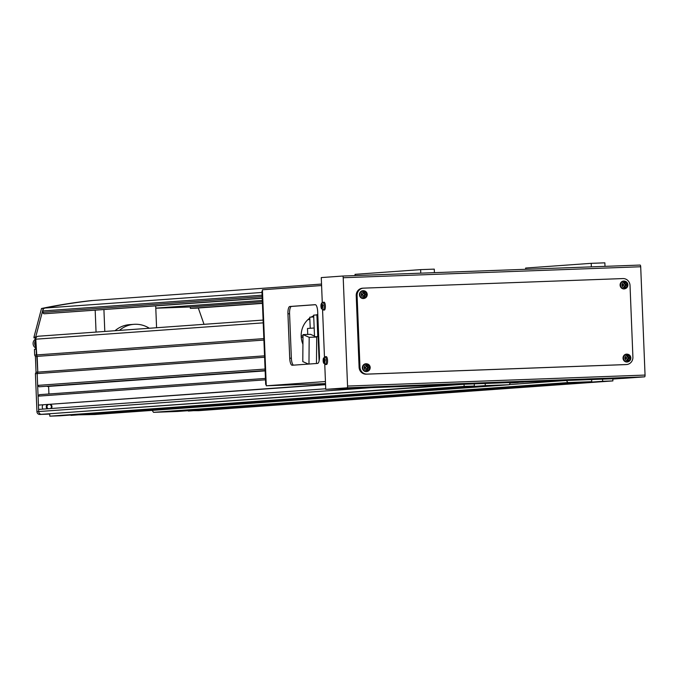 <?xml version="1.0" encoding="UTF-8"?>
<svg xmlns="http://www.w3.org/2000/svg" width="679" height="679" viewBox="0 0 679 679"><rect width="100%" height="100%" fill="white"/><g stroke="black" fill="none" stroke-linecap="round" stroke-linejoin="round"><path stroke-width="1.02" d="M556.984 380.843L548.106 381.267L556.984 380.843M510.37 382.684L523.509 382.124L510.404 382.625M510.243 382.897L518.255 382.506L510.328 382.752M551.738 381.216L542.852 381.64L551.738 381.216M265.447 378.424L39.382 394.669L38.075 396.154L38.431 405.108L325.572 384.687M50.424 404.455A2.368 2.249 -94.1 0 1 51.18 408.503M38.075 396.154L265.506 379.816M38.431 405.108L325.564 384.475M38.313 336.232L263.104 320.081L38.397 336.224A2.869 2.733 85.9 0 0 35.783 339.194L37.795 372.126L37.167 373.586L37.642 385.4L39.068 386.784L265.133 370.641M39.068 386.784L265.133 370.547M37.642 385.4L265.073 369.062M325.742 388.778L38.61 409.403L38.695 411.559L37.167 373.586L264.598 357.247M455.668 384.552A2.869 2.733 85.9 0 0 455.864 384.552L464.054 384.255L464.139 386.402L474.375 386.02L474.29 383.864M485.205 383.465L485.29 385.621L509.174 384.738L510.455 382.54L566.405 380.478L567.856 382.574L591.732 381.691L591.647 379.536M602.57 379.137L602.655 381.292L612.891 380.911L612.798 378.763L620.988 378.458A2.869 2.733 85.9 0 0 621.192 378.449M152.172 410.388L153.522 412.34L177.406 411.457L591.732 381.691M153.522 412.34L567.856 382.574M509.267 384.577L566.405 380.478M70.947 415.005L94.848 414.504L509.174 384.738M70.964 415.387L485.29 385.621M49.728 414.08L39.789 414.445A2.869 2.733 -94.1 0 1 36.946 411.678L38.695 411.559A2.869 2.733 85.9 0 0 41.538 414.317L49.728 414.02L49.813 416.168L60.049 415.794L474.375 386.02M49.813 416.168L464.139 386.402M371.082 387.675L38.695 411.559A2.869 2.733 85.9 0 0 41.538 414.317L464.054 384.255M47.241 386.292L265.149 370.878M48.616 386.436L48.922 393.981M47.25 386.487L265.141 370.827M36.946 411.678L35.418 373.705L37.167 373.586L37.795 372.126L264.538 355.838M35.418 373.705L36.046 372.253L37.795 372.126L37.158 356.365L263.91 340.069M301.247 337.387L302.995 337.268M36.046 372.253L35.41 356.492L37.158 356.365L36.42 354.956L263.851 338.617M301.17 335.935L303.004 335.799M188.304 410.676L198.557 410.676L612.891 380.911M188.321 411.058L602.655 381.292M96.053 332.082L95.179 310.303M155.703 305.957L156.577 327.736M104.795 331.454L103.921 309.675M605.006 266.363L604.862 262.832L591.214 263.333L525.622 268.052L525.673 269.291M355.092 275.589L355.041 274.341L420.632 269.631L420.776 273.162M591.214 263.333L591.358 266.864M434.424 272.661L434.28 269.13L420.632 269.631M43.006 409.081A2.869 2.733 85.9 0 0 43.015 409.089A3.225 3.072 -94.1 0 1 42.964 404.939M35.41 356.492L34.671 355.083L36.42 354.956L35.698 337.047L43.261 308.376A573.662 546.205 -94.1 0 1 92.998 300.483L321.532 284.068M34.671 355.083L34.442 349.346L35.664 349.261L35.206 337.794L33.975 337.887L33.95 337.166L35.698 337.047M33.95 337.166L41.512 308.504L43.261 308.376M41.512 308.504A573.662 546.205 -94.1 0 1 91.249 300.61L92.998 300.483A573.662 546.205 85.9 0 0 45.035 308.037A2.869 2.733 85.9 0 0 42.853 310.948L42.913 312.382A1.434 1.366 85.9 0 0 44.33 313.766L262.23 298.302M198.293 307.994L204.023 324.324M33.975 337.887L35.206 337.836M119.394 330.41A27.245 25.946 -94.1 0 1 134.001 324.324A27.245 25.946 -94.1 0 1 149.321 328.254M115.023 330.724A27.245 25.946 -94.1 0 1 129.621 324.638L134.001 324.324M322.567 309.862L324.46 356.959M324.757 364.317L325.759 389.347L623.254 378.373L644.592 376.837L347.105 387.819L325.759 389.347M347.105 387.819A1.723 0.526 -92.1 0 0 347.555 386.062L645.05 375.08L640.696 266.754L343.209 277.728L347.555 386.062M343.209 277.728A1.723 0.526 -92.1 0 0 342.615 276.047L321.269 277.584L322.27 302.503M342.623 276.047L640.102 265.065A1.723 0.526 87.9 0 1 640.11 265.065A1.723 0.526 87.9 0 1 640.696 266.754M645.05 375.08A1.723 0.526 87.9 0 1 644.592 376.837M309.802 318.044A21.516 20.48 85.9 0 0 301.187 336.428A21.516 20.48 85.9 0 0 302.936 344.27M262.45 290.68L261.95 291.257L262.476 291.215L266.21 384.356L265.693 384.399L266.236 384.925M325.53 383.618L266.27 385.791L262.417 289.78L321.591 285.536M317.789 314.521A21.516 20.48 85.9 0 0 315.947 314.98M313.681 315.803A21.516 20.48 85.9 0 0 311.203 317.101M261.95 291.257L265.693 384.399M293.557 365.149A7.172 2.19 87.9 0 1 291.359 358.181L289.577 313.757A7.172 2.19 87.9 0 1 291.478 306.433L315.48 304.71M319.461 356.102L317.679 311.678A7.172 2.19 -92.1 0 0 315.226 304.676A7.172 2.19 -92.1 0 0 315.2 304.676L289.84 306.492A7.172 2.19 -92.1 0 0 287.938 313.817L289.721 358.24A7.172 2.19 -92.1 0 0 292.174 365.251L317.56 363.426A7.172 2.19 -92.1 0 0 319.461 356.102M325.445 381.539L266.27 385.791M359.972 367.203A7.172 6.824 85.9 0 0 367.084 374.112L626.369 364.547A7.172 6.824 85.9 0 0 632.904 357.129L630.027 285.486A7.172 6.824 85.9 0 0 622.915 278.568L363.63 288.142A7.172 6.824 85.9 0 0 357.095 295.552L359.972 367.203L359.098 367.263A7.172 6.824 85.9 0 0 366.21 374.18L625.495 364.606A7.172 6.824 85.9 0 0 625.945 364.572M362.756 288.202A7.172 6.824 85.9 0 0 356.22 295.62L359.098 367.263M323.9 357.841A2.809 0.857 -92.1 0 0 323.153 360.71A2.809 0.857 -92.1 0 0 324.121 363.46A2.809 0.857 -92.1 0 0 324.868 360.591A2.809 0.857 -92.1 0 0 323.9 357.841M325.309 364.445L326.472 364.504A3.947 1.205 -92.1 0 0 327.558 360.481A3.947 1.205 -92.1 0 0 326.183 356.628L325.029 356.772L323.153 360.71L325.309 364.445A3.836 1.171 -92.1 0 0 326.37 360.524A3.836 1.171 -92.1 0 0 325.029 356.772M323.849 363.087A9.803 1.248 -27.7 0 0 324.01 363.087A9.803 1.248 -27.7 0 0 324.197 363.061A10.024 9.54 -94.1 0 1 323.917 361.754L324.689 361.169A9.803 7.019 -92.9 0 1 324.647 360.031L323.832 359.547A10.024 9.54 -94.1 0 1 324.002 358.215A9.803 1.426 -156.9 0 0 323.815 358.223A9.803 1.426 -156.9 0 0 323.654 358.24A10.024 9.54 85.9 0 0 323.484 359.573L323.17 360.142A9.803 9.684 -88.5 0 0 323.212 361.279L323.577 361.78A10.024 9.54 85.9 0 0 323.849 363.087L324.155 362.917M325.266 360.048L323.34 360.116M323.17 360.142L324.647 360.082M323.391 361.253L324.061 361.228M324.019 360.074L324.647 360.048M321.328 303.734A2.809 0.857 -92.1 0 0 321.116 307.545A2.809 0.857 -92.1 0 0 322.321 308.665A2.809 0.857 -92.1 0 0 322.533 304.863A2.809 0.857 -92.1 0 0 321.328 303.734M323.128 309.989L324.282 310.057A3.947 1.205 -92.1 0 0 325.165 304.234A3.947 1.205 -92.1 0 0 323.993 302.172L321.846 302.817L320.98 305.27L321.116 307.579L323.128 309.989A3.836 1.171 -92.1 0 0 323.985 304.328A3.836 1.171 -92.1 0 0 322.839 302.325M322.024 308.606A9.803 2.572 -37 0 1 322.152 308.342A9.803 2.572 -37 0 1 322.313 308.062A10.024 8.437 -152.1 0 1 321.854 306.916L321.897 306.178A10.024 4.464 -11.3 0 1 322.457 305.542A9.803 6.052 -124.2 0 1 322.253 304.548A10.024 4.464 168.7 0 0 321.693 305.185L321.481 304.964A10.024 8.437 -152.1 0 1 321.456 303.802A9.803 5.237 -161.5 0 0 321.303 304.065A9.803 5.237 -161.5 0 0 321.175 304.345A10.024 8.437 27.9 0 0 321.175 305.508L321.133 306.237A10.024 4.464 168.7 0 0 321.031 306.857A9.803 8.717 -25.8 0 0 321.226 307.859A10.024 4.464 -11.3 0 1 321.337 307.239L321.566 307.451A10.024 8.437 27.9 0 0 322.024 308.606M322.024 307.4L321.566 307.451M321.175 305.508L323.085 305.575M321.897 306.187L321.133 306.237M321.031 306.857L321.888 306.645M321.337 307.239L321.948 307.188M321.693 305.185L322.372 305.185M366.499 368.773A1.103 1.052 85.9 0 0 367.271 367.076L367.857 367.05L367.899 368.171M364.937 368.273L364.886 367.161L365.472 367.135A1.103 1.052 85.9 0 0 365.506 368.256M366.787 364.827A2.809 2.674 85.9 0 0 364.224 367.738A2.809 2.674 85.9 0 0 367.008 370.445A2.809 2.674 85.9 0 0 369.571 367.534A2.809 2.674 85.9 0 0 366.787 364.827M367.067 363.876A3.947 3.751 85.9 0 0 362.391 367.831A3.947 3.751 85.9 0 0 367.602 371.337M366.482 370.08A9.803 4.074 6.3 0 0 367.025 370.063A9.803 4.074 6.3 0 0 367.56 370.038A10.024 3.064 -92.1 0 0 367.585 368.714A1.248 1.188 85.9 0 0 368.069 368.162L369.257 368.12A9.803 6.841 -91.7 0 0 369.206 366.983L368.026 367.025A1.248 1.188 85.9 0 0 367.492 366.507A10.024 3.064 -92.1 0 0 367.364 365.192A9.803 4.252 169 0 0 366.83 365.2A9.803 4.252 169 0 0 366.287 365.234A10.024 3.064 87.9 0 1 366.414 366.541A1.248 1.188 85.9 0 0 365.922 367.101L364.598 367.152A9.803 1.485 87.6 0 0 364.64 368.29L365.964 368.239A1.248 1.188 85.9 0 0 366.499 368.756A10.024 3.064 87.9 0 1 366.482 370.08M367.585 368.714L366.499 369.232M367.56 370.038L366.999 369.215M367.364 365.192L366.898 366.702L367.492 366.507M368.026 367.025L367.271 367.076A1.103 1.052 85.9 0 0 366.371 366.567M366.38 366.117L366.872 366.091M365.472 367.135L365.922 367.101M367.322 368.205L368.069 368.162M369.206 366.983L367.857 367.05M627.15 359.132A10.024 3.064 87.9 0 1 627.133 360.456A9.803 4.074 6.3 0 0 627.676 360.447A9.803 4.074 6.3 0 0 628.211 360.422A10.024 3.064 -92.1 0 0 628.228 359.098A1.248 1.188 85.9 0 0 628.72 358.537L629.9 358.495A9.803 6.841 -91.7 0 0 629.857 357.366L628.678 357.4A1.248 1.188 85.9 0 0 628.143 356.882A10.024 3.064 -92.1 0 0 628.016 355.575A9.803 4.252 169 0 0 627.481 355.584A9.803 4.252 169 0 0 626.938 355.609A10.024 3.064 87.9 0 1 627.056 356.925A1.248 1.188 85.9 0 0 626.573 357.485L625.24 357.536A9.803 1.485 87.6 0 0 625.291 358.665L626.615 358.614A1.248 1.188 85.9 0 0 627.15 359.132A1.103 1.052 85.9 0 0 627.922 357.451L628.508 357.434L628.55 358.546M625.58 358.656L625.537 357.544L626.114 357.519A1.103 1.052 85.9 0 0 626.148 358.631M627.43 355.21A2.809 2.674 85.9 0 0 624.875 358.113A2.809 2.674 85.9 0 0 627.659 360.829A2.809 2.674 85.9 0 0 630.222 357.918A2.809 2.674 85.9 0 0 627.43 355.21M627.719 354.26A3.947 3.751 85.9 0 0 623.042 358.206A3.947 3.751 85.9 0 0 628.253 361.712M628.228 359.098L627.15 359.607M628.211 360.422L627.642 359.59M628.016 355.575L627.549 357.086L628.143 356.882M628.678 357.4L627.922 357.451A1.103 1.052 85.9 0 0 627.023 356.95M627.023 356.492L627.523 356.475M626.114 357.519L626.573 357.485M627.973 358.588L628.72 358.537M629.857 357.366L628.508 357.434M363.562 295.696A1.103 1.052 85.9 0 0 364.343 293.99L364.92 293.973L364.962 295.093M362 295.195L361.949 294.083L362.535 294.058A1.103 1.052 85.9 0 0 362.569 295.178M363.851 291.749A2.809 2.674 85.9 0 0 361.287 294.652A2.809 2.674 85.9 0 0 364.071 297.368A2.809 2.674 85.9 0 0 366.635 294.457A2.809 2.674 85.9 0 0 363.851 291.749M364.131 290.799A3.947 3.751 85.9 0 0 359.454 294.754A3.947 3.751 85.9 0 0 364.674 298.259M363.545 296.995A9.803 4.074 6.3 0 0 364.088 296.986A9.803 4.074 6.3 0 0 364.623 296.961A10.024 3.064 -92.1 0 0 364.648 295.637A1.248 1.188 85.9 0 0 365.141 295.076L366.321 295.034A9.803 6.841 -91.7 0 0 366.278 293.905L365.09 293.948A1.248 1.188 85.9 0 0 364.555 293.421A10.024 3.064 -92.1 0 0 364.436 292.114A9.803 4.252 169 0 0 363.893 292.123A9.803 4.252 169 0 0 363.35 292.157A10.024 3.064 87.9 0 1 363.477 293.464A1.248 1.188 85.9 0 0 362.985 294.024L361.661 294.075A9.803 1.485 87.6 0 0 361.703 295.212L363.027 295.153A1.248 1.188 85.9 0 0 363.562 295.679A10.024 3.064 87.9 0 1 363.545 296.995M364.648 295.637L363.562 296.146M364.623 296.961L364.063 296.129M364.436 292.114L363.961 293.625L364.555 293.421M365.09 293.948L364.343 293.99A1.103 1.052 85.9 0 0 363.435 293.489M363.443 293.031L363.936 293.014M362.535 294.058L362.985 294.024M364.385 295.127L365.141 295.076M366.278 293.905L364.92 293.973M624.213 286.054A10.024 3.064 87.9 0 1 624.196 287.378A9.803 4.074 6.3 0 0 624.739 287.37A9.803 4.074 6.3 0 0 625.274 287.336A10.024 3.064 -92.1 0 0 625.291 286.02A1.248 1.188 85.9 0 0 625.783 285.46L626.972 285.418A9.803 6.841 -91.7 0 0 626.921 284.28L625.741 284.323A1.248 1.188 85.9 0 0 625.206 283.805A10.024 3.064 -92.1 0 0 625.079 282.489A9.803 4.252 169 0 0 624.544 282.506A9.803 4.252 169 0 0 624.001 282.532A10.024 3.064 87.9 0 1 624.128 283.847A1.248 1.188 85.9 0 0 623.636 284.399L622.303 284.45A9.803 1.485 87.6 0 0 622.354 285.587L623.678 285.536A1.248 1.188 85.9 0 0 624.213 286.054A1.103 1.052 85.9 0 0 624.986 284.374L625.571 284.348L625.614 285.469M622.643 285.579L622.601 284.459L623.186 284.442A1.103 1.052 85.9 0 0 623.212 285.553M624.502 282.133A2.809 2.674 85.9 0 0 621.939 285.036A2.809 2.674 85.9 0 0 624.722 287.743A2.809 2.674 85.9 0 0 627.286 284.841A2.809 2.674 85.9 0 0 624.502 282.133M624.782 281.174A3.947 3.751 85.9 0 0 620.105 285.129A3.947 3.751 85.9 0 0 625.317 288.634M625.291 286.02L624.213 286.53M625.274 287.336L624.714 286.513M625.079 282.489L624.612 284.009L625.206 283.805M625.741 284.323L624.986 284.374A1.103 1.052 85.9 0 0 624.086 283.864M624.086 283.415L624.587 283.398M623.186 284.442L623.636 284.399M625.036 285.511L625.783 285.46M626.921 284.28L625.571 284.348M155.797 308.215L190.29 306.942L190.349 308.376L195.807 308.173A1.434 1.366 85.9 0 0 195.9 308.164M190.349 308.376L262.425 303.199M190.29 306.942L262.374 301.765M155.788 308.13L262.315 300.483M50.933 404.709A2.869 2.733 -94.1 0 1 51.205 408.478M49.745 404.497A2.309 2.198 -94.1 0 1 50.56 408.546M48.099 408.724A2.309 2.198 -94.1 0 1 48.353 404.591M47.123 408.792A2.869 2.733 -94.1 0 1 47.131 404.659M314.173 327.999L307.494 328.483L307.731 334.433M313.732 316.923L309.768 317.203L310.218 328.288M316.473 363.503L316.694 337.039L315.981 336.725M314.496 336.071L310.524 334.331L303.012 334.611L302.792 361.593L308.47 364.08M318.12 336.648L319.096 360.897M316.694 337.039L309.183 337.31L303.012 334.611M309.183 337.31L308.97 364.037M317.806 314.869L313.656 315.141L314.53 336.776L318.68 336.623M316.915 314.903L317.78 336.546L318.672 336.512M317.78 336.546L314.53 336.776M39.789 414.445L455.864 384.552M35.783 339.194L263.214 322.856M307.893 319.648L309.862 319.503M312.136 316.558L313.706 316.448L312.136 316.558M621.081 378.458L612.814 379.052L620.988 378.458M291.359 358.181L289.721 358.24M289.577 313.757L287.938 313.817M291.478 306.433L289.84 306.492M367.084 374.112L366.21 374.18M626.369 364.547L625.495 364.606M357.095 295.552L356.22 295.62M367.441 371.405L370.199 367.526A3.836 3.658 85.9 0 0 367.246 363.91A3.836 3.658 85.9 0 0 362.866 367.797A3.836 3.658 85.9 0 0 367.772 371.277A3.836 3.658 85.9 0 0 370.165 367.526L366.898 363.834M628.083 361.78L630.85 357.901A3.836 3.658 85.9 0 0 627.897 354.294A3.836 3.658 85.9 0 0 623.509 358.181A3.836 3.658 85.9 0 0 628.423 361.652A3.836 3.658 85.9 0 0 630.816 357.909L627.54 354.209M367.229 294.44A3.836 3.658 85.9 0 0 364.309 290.833A3.836 3.658 85.9 0 0 359.929 294.72A3.836 3.658 85.9 0 0 364.835 298.2A3.836 3.658 85.9 0 0 367.229 294.448M627.88 284.824A3.836 3.658 85.9 0 0 624.96 281.208A3.836 3.658 85.9 0 0 620.581 285.104A3.836 3.658 85.9 0 0 625.486 288.575A3.836 3.658 85.9 0 0 627.88 284.832M195.807 308.173L262.433 303.386L195.849 308.173M44.33 313.766L262.221 298.106M42.913 312.382L262.162 296.63M42.853 310.948L262.102 295.204M45.035 308.037L261.992 292.454M35.35 341.562A4.736 4.507 85.9 0 0 35.512 345.501M35.546 346.265A5.016 4.778 -94.1 0 1 35.325 340.799M35.266 339.271A5.016 4.778 85.9 0 0 35.605 347.903L35.266 339.262M342.615 276.047L640.11 265.065M626.598 364.53L625.724 364.598M363.409 288.151L362.535 288.21M363.961 290.756L367.271 294.448L364.504 298.327M624.604 281.131L627.914 284.824L625.155 288.702"/></g></svg>
